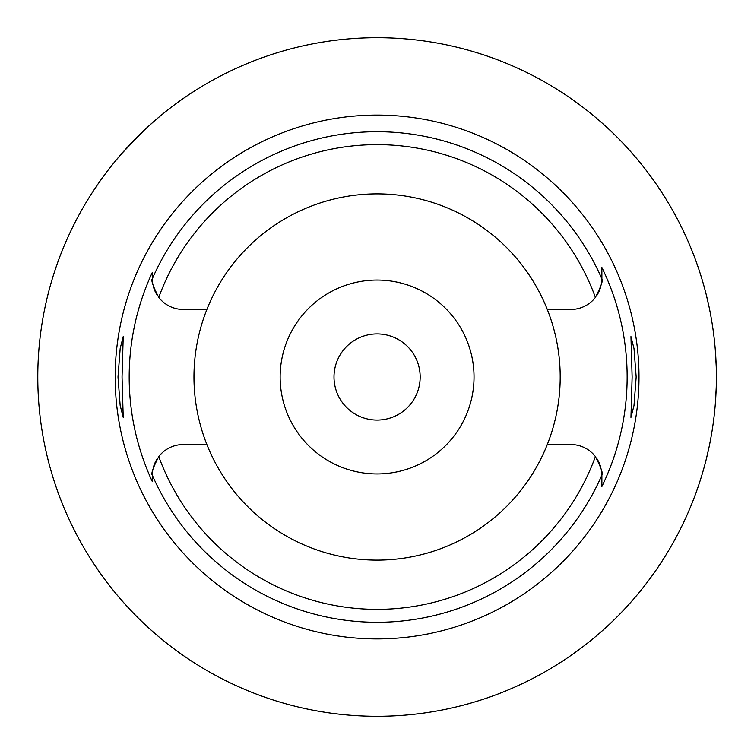 <?xml version="1.0" encoding="UTF-8"?>
<svg xmlns="http://www.w3.org/2000/svg" width="754" height="754" viewBox="0 0 754 754"><rect width="100%" height="100%" fill="white"/><g stroke="black" fill="none" stroke-linecap="round" stroke-linejoin="round"><path stroke-width="1.13" d="M206.879 309.46A183.118 183.118 0 0 0 377.085 560.118A183.118 183.118 0 0 0 547.291 309.46A183.118 183.118 0 0 0 206.879 309.46L183.307 309.46A31.018 31.018 0 0 1 158.764 297.415C153.081 286.397 150.923 280.215 152.289 278.857L152.289 278.443A31.018 31.018 0 0 0 152.299 279.234M152.308 279.621A31.018 31.018 0 0 0 152.713 283.589M153.627 287.472A31.018 31.018 0 0 0 154.174 289.093M154.495 289.941A31.018 31.018 0 0 0 155.352 291.892M155.701 292.59A31.018 31.018 0 0 0 157.171 295.163M152.289 480.618L152.289 481.504A247.906 247.906 0 0 1 152.289 272.496L152.289 277.717M152.299 474.766A31.018 31.018 0 0 0 152.289 475.557L152.289 477.291M157.171 458.837A31.018 31.018 0 0 0 155.701 461.41M155.352 462.108A31.018 31.018 0 0 0 154.495 464.059M154.155 464.935A31.018 31.018 0 0 0 153.627 466.528M152.713 470.421A31.018 31.018 0 0 0 152.308 474.389M206.879 444.54L183.307 444.54A31.018 31.018 0 0 0 158.764 456.585C153.081 467.603 150.923 473.785 152.289 475.143L152.289 481.504M601.871 474.766A31.018 31.018 0 0 1 601.88 475.557L601.88 475.143C603.247 473.785 601.089 467.603 595.406 456.585A31.018 31.018 0 0 0 570.863 444.54L547.291 444.54M152.289 278.443L152.289 272.496M377.085 115.089A261.911 261.911 0 0 0 115.174 377A261.911 261.911 0 0 0 377.085 638.911A261.911 261.911 0 0 0 638.996 377A261.911 261.911 0 0 0 377.085 115.089M122.044 377L123.222 336.604L120.188 348.414L118.001 377L120.159 405.426L123.222 417.396L122.044 377M601.862 474.379A31.018 31.018 0 0 0 601.456 470.411M600.542 466.528A31.018 31.018 0 0 0 600.005 464.916M599.675 464.059A31.018 31.018 0 0 0 598.817 462.108M598.469 461.41A31.018 31.018 0 0 0 596.998 458.837M596.998 295.163A31.018 31.018 0 0 0 598.469 292.59M598.817 291.892A31.018 31.018 0 0 0 599.675 289.941M600.014 289.055A31.018 31.018 0 0 0 600.542 287.472M601.456 283.579A31.018 31.018 0 0 0 601.862 279.611M601.871 279.234A31.018 31.018 0 0 0 601.88 278.443L601.88 267.482A250.055 250.055 0 0 1 601.88 486.519L601.88 475.557M601.88 485.944L601.88 476.858M547.291 309.46L570.863 309.46A31.018 31.018 0 0 0 595.406 297.415C601.089 286.397 603.247 280.215 601.88 278.857L601.88 267.482M636.169 377L634.01 348.574L630.957 336.604L632.125 377L630.957 417.396L633.991 405.586L636.169 377M377.085 716.3A339.3 339.3 0 0 1 37.785 377A339.3 339.3 0 0 1 377.085 37.7A339.3 339.3 0 0 1 716.385 377A339.3 339.3 0 0 1 377.085 716.3M114.947 161.573L121.432 153.92M121.828 153.467L143.91 130.517M145.371 129.141L152.892 122.318M155.447 120.093L161.658 114.862M48.906 290.827L47.332 297.076M46.362 301.214L44.844 308.169M44.797 445.642L46.418 453.06M47.323 456.896L48.906 463.173M716.215 387.773L715.282 404.323M713.586 420.515L713.237 423.126M711.295 435.558L709.759 443.738M708.732 448.649L706.234 459.384M704.113 467.433L702.238 473.946M702.238 280.054L702.671 281.515M702.709 281.647L704.076 286.445M706.168 294.371L708.656 305.002M710.127 312.109L711.22 318.037M713.011 329.281L713.529 333.089M715.263 349.422L716.215 366.227M377.085 333.918A43.082 43.082 0 0 0 334.003 377A43.082 43.082 0 0 0 377.085 420.082A43.082 43.082 0 0 0 420.166 377A43.082 43.082 0 0 0 377.085 333.918M377.085 280.054A96.946 96.946 0 0 0 280.139 377A96.946 96.946 0 0 0 377.085 473.946A96.946 96.946 0 0 0 474.03 377A96.946 96.946 0 0 0 377.085 280.054M595.406 456.585A232.373 232.373 0 0 1 158.764 456.585M152.289 278.857A245.286 245.286 0 0 1 601.88 278.857M601.88 475.143A245.286 245.286 0 0 1 152.289 475.143M158.764 297.415A232.373 232.373 0 0 1 595.406 297.415"/></g></svg>
